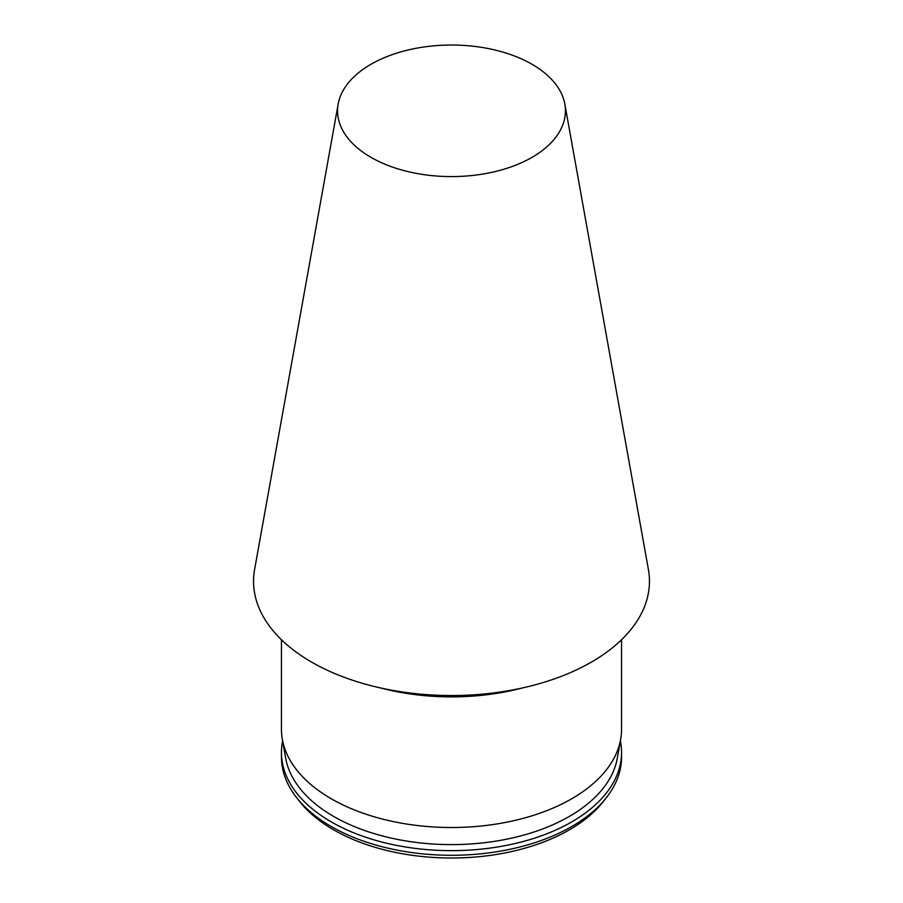 <?xml version="1.0" encoding="UTF-8"?>
<svg xmlns="http://www.w3.org/2000/svg" width="903" height="903" viewBox="0 0 903 903"><rect width="100%" height="100%" fill="white"/><g stroke="black" fill="none" stroke-linecap="round" stroke-linejoin="round"><path stroke-width="1.35" d="M532.059 64.305A113.936 65.784 0 0 0 413.393 48.818A113.936 65.784 0 0 0 338.173 104.026A113.936 65.784 0 0 0 451.5 176.593A113.936 65.784 0 0 0 564.826 104.026A113.936 65.784 0 0 0 532.059 64.305M338.173 104.026L254.601 569.466A197.96 114.286 0 0 0 451.5 695.536A197.96 114.286 0 0 0 648.399 569.466L564.826 104.026M620.372 740.968A170.046 98.167 180 0 1 621.546 752.481L621.546 757.109A170.046 98.167 180 0 1 606.726 797.191L603.735 801.04A166.773 96.282 180 0 1 569.421 829.823A166.773 96.282 180 0 1 299.265 801.04L296.274 797.191A170.046 98.167 180 0 1 281.454 757.109L281.454 752.481A170.046 98.167 180 0 1 282.628 740.968M606.726 797.191A170.046 98.167 180 0 1 571.734 826.527A170.046 98.167 180 0 1 296.274 797.191M621.546 752.481A170.046 98.167 180 0 1 571.734 821.899A170.046 98.167 180 0 1 386.428 843.176A170.046 98.167 180 0 1 281.454 752.481M621.546 639.764L621.546 729.342A170.046 98.167 180 0 1 620.654 739.331A170.046 98.167 180 0 1 571.734 798.76A170.046 98.167 180 0 1 394.521 821.843A170.046 98.167 180 0 1 282.346 739.331A170.046 98.167 180 0 1 281.454 729.342L281.454 639.764M522.363 687.962A170.046 98.167 180 0 1 380.637 687.962M620.654 739.331L617.325 758.159A166.683 96.237 180 0 1 569.364 816.414A166.683 96.237 180 0 1 395.638 839.045A166.683 96.237 180 0 1 285.675 758.159L282.346 739.331"/></g></svg>
